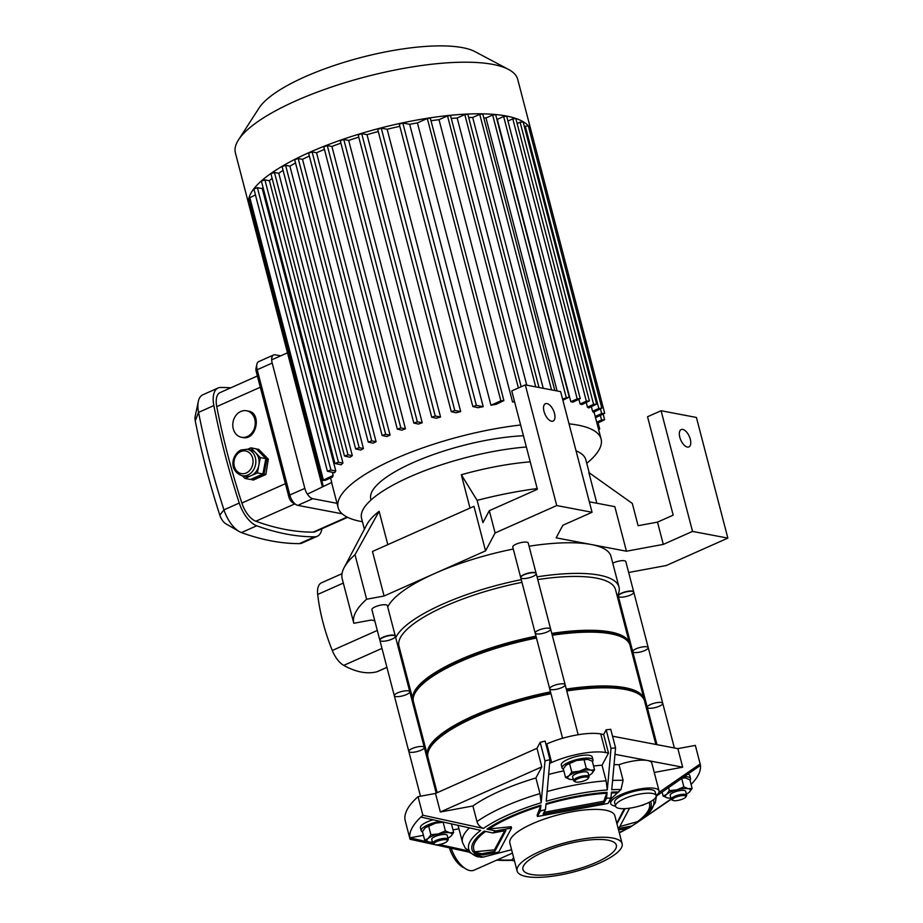 <?xml version="1.0" encoding="UTF-8"?>
<svg xmlns="http://www.w3.org/2000/svg" width="923" height="923" viewBox="0 0 923 923"><rect width="100%" height="100%" fill="white"/><g stroke="black" fill="none" stroke-linecap="round" stroke-linejoin="round"><path stroke-width="1.38" d="M619.114 808.375A20.975 5.873 -14.6 0 1 615.549 806.217A20.975 5.873 -14.6 0 1 634.366 795.245A20.975 5.873 -14.6 0 1 656.149 795.638A20.975 5.873 -14.6 0 1 642.627 805.018A20.975 5.873 -14.6 0 1 619.114 808.375M615.549 806.217L614.58 802.502A20.975 5.873 -14.6 0 1 633.397 791.53A20.975 5.873 -14.6 0 1 655.18 791.922L656.149 795.638M615.537 806.171A24.979 6.992 -14.6 0 1 610.714 803.506L610.288 801.176L611.188 798.741L620.994 789.534L623.094 780.316L619.021 764.694A24.979 6.992 -14.6 0 1 647.554 760.506A24.979 6.992 -14.6 0 1 651.8 763.067L659.057 790.919A24.979 6.992 -14.6 0 1 656.138 795.591M610.714 803.506A24.979 6.992 -14.6 0 1 626.821 792.349A24.979 6.992 -14.6 0 1 654.799 788.357A24.979 6.992 -14.6 0 1 659.057 790.919M468.953 852.125L477.641 856.821A95.588 26.755 -14.6 0 1 470.626 852.471L410.054 839.272L405.22 820.709A149.861 41.939 -14.6 0 1 418.038 796.664L435.506 793.434L536.99 748.299L540.163 742.346A149.861 41.939 -14.6 0 1 545.135 741.088L549.97 759.652L546.266 801.245A95.588 26.755 -14.6 0 1 607.311 789.961L611.014 748.368A149.861 41.939 -14.6 0 1 615.572 747.872L611.741 789.707A95.588 26.755 -14.6 0 1 620.994 789.534M545.966 744.307L546.808 743.938A39.966 11.18 -14.6 0 1 600.758 733.958L603.665 734.512L606.169 729.805A149.861 41.939 -14.6 0 1 610.738 729.308L615.572 747.872M612.537 736.196L677.863 748.634L695.331 745.403L700.165 763.967A149.861 41.939 -14.6 0 1 700.43 765.386L656.195 796.214M615.006 754.31L682.697 767.198L677.863 748.634M654.245 772.459L682.697 767.198M643.989 804.533L643.019 805.179A84.916 23.767 165.4 0 0 642.812 804.948M618.548 829.915L628.955 827.989A84.916 23.767 165.4 0 0 629.867 827.4A84.916 23.767 165.4 0 0 631.932 825.981L638.854 821.297A92.508 25.89 165.4 0 0 650.565 801.591M634.436 824.354A92.508 25.89 165.4 0 0 635.047 823.962A92.508 25.89 165.4 0 0 636.062 823.27L629.867 827.4M619.31 832.834A92.508 25.89 165.4 0 0 628.251 828.127M496.632 860.144A92.508 25.89 165.4 0 0 511.538 860.317L513.823 860.847A84.916 23.767 165.4 0 0 514.48 860.836M671.206 799.26L638.924 821.355A95.588 26.755 -14.6 0 1 637.147 822.566L635.047 823.962M653.357 799.837A95.588 26.755 -14.6 0 1 647.831 814.028A95.588 26.755 -14.6 0 1 641.635 819.393L671.125 798.972M658.872 792.499L700.165 763.967M410.054 839.272A149.861 41.939 -14.6 0 1 409.8 837.853L423.438 835.327M453.008 829.869L458.95 828.773M439.336 844.522L469.645 851.191A95.588 26.755 -14.6 0 1 480.721 830.388L420.876 817.063A149.861 41.939 -14.6 0 0 409.8 837.853L432.679 843.034M469.311 827.919A99.903 27.967 -14.6 0 0 462.504 842.434L465.33 848.191L469.645 851.191M449.501 847.995A20.975 10.234 66 0 0 464.223 867.828M512.461 853.094L511.157 853.683M477.641 856.821L483.087 857.121L511.584 849.725M451.185 848.352A24.979 12.184 66 0 0 474.041 870.193L511.561 853.51M618.814 791.992A92.508 25.89 165.4 0 0 611.511 792.119L610.911 798.083L608.049 803.448L537.463 816.497L537.128 815.182L540.924 805.168A92.508 25.89 165.4 0 0 486.975 829.154L495.789 830.931L511.55 828.023L498.732 852.067L482.971 854.975L474.157 853.198A92.508 25.89 165.4 0 0 481.402 857.375M513.823 860.847L514.273 860.028M511.538 860.317L513.673 857.721M619.806 826.558L638.854 821.297M629.601 808.179L618.825 828.404L631.932 825.981M420.876 817.063A149.861 41.939 -14.6 0 1 422.872 815.228L483.433 828.427A95.588 26.755 -14.6 0 1 541.166 802.756L539.978 793.584L535.905 777.962L541.824 766.863L536.99 748.299M418.038 796.664L422.872 815.228M643.019 805.179L640.954 805.56M616.956 823.835L625.056 808.64M473.107 851.929L481.714 853.74L494.832 851.318L505.908 830.527L492.801 832.95L484.194 831.138A92.508 25.89 165.4 0 0 473.107 851.929L494.451 849.852L494.832 851.318M486.975 829.154L511.204 826.708L511.55 828.023M435.506 793.434L440.34 811.998L472.911 805.975L476.983 821.608C477.976 824.862 480.122 827.135 483.433 828.427M494.451 849.852L504.754 830.746M481.714 853.74A84.916 23.767 165.4 0 0 482.971 854.975M495.789 830.931A84.916 23.767 165.4 0 0 492.801 832.95M616.795 823.212L624.26 808.675M700.43 765.386A149.861 41.939 -14.6 0 1 691.108 784.446M440.34 811.998L541.824 766.863M517.122 870.989L509.865 843.137A54.249 15.183 -14.6 0 1 558.542 814.767A54.249 15.183 -14.6 0 1 614.868 815.794L622.125 843.634A54.249 15.183 -14.6 0 1 599.592 863.017A54.249 15.183 -14.6 0 1 546.912 876.85A54.249 15.183 -14.6 0 1 517.122 870.989A54.249 15.183 -14.6 0 1 565.799 842.618A54.249 15.183 -14.6 0 1 622.125 843.634M614.083 764.659A99.903 27.967 -14.6 0 1 619.021 764.694M472.911 805.975A99.903 27.967 -14.6 0 1 535.905 777.962M541.166 802.756L544.997 760.91A149.861 41.939 -14.6 0 1 549.97 759.652M610.911 798.083A84.916 23.767 165.4 0 0 606.526 798.233L607.08 792.349A92.508 25.89 165.4 0 0 546.047 803.633L545.481 809.517A84.916 23.767 165.4 0 0 540.324 811.121L540.924 805.168M540.163 742.346L544.997 760.91M537.463 816.497L540.324 811.121M607.311 789.961L606.111 780.823L602.038 765.202L608.499 753.076L603.665 734.512M606.169 729.805L611.014 748.368M545.481 809.517L543.105 813.994L604.138 802.71L606.526 798.233M543.982 812.332L603.757 801.233L604.138 802.71M603.757 801.233L607.08 792.349M462.504 842.434L458.431 826.8A99.903 27.967 -14.6 0 1 458.2 825.474M549.646 763.39L551.642 762.502A39.966 11.18 -14.6 0 1 605.603 752.522L608.499 753.076M548.689 774.397A99.903 27.967 -14.6 0 1 563.826 770.843M593.547 765.986A99.903 27.967 -14.6 0 1 602.038 765.202M596.281 862.382A48.25 13.51 -14.6 0 1 549.416 874.692A48.25 13.51 -14.6 0 1 522.926 869.478A48.25 13.51 -14.6 0 1 566.214 844.245A48.25 13.51 -14.6 0 1 616.322 845.145A48.25 13.51 -14.6 0 1 596.281 862.382M681.612 778.227L685.477 777.939A12.991 3.634 165.4 0 0 682.824 777.743M685.477 777.939L689.896 779.808L692.135 788.427L688.281 788.715A12.991 3.634 -14.6 0 1 689.308 792.199A12.991 3.634 -14.6 0 1 689.227 792.269L692.135 788.427M670.906 798.107A12.991 3.634 -14.6 0 1 667.56 797.922L667.56 797.922A12.991 3.634 -14.6 0 1 667.537 797.922A12.991 3.634 -14.6 0 1 666.521 794.438A12.991 3.634 -14.6 0 1 676.882 789.834A12.991 3.634 -14.6 0 1 688.281 788.715L683.851 786.846L676.882 789.834L669.348 790.665L666.521 794.438L663.129 796.064L667.537 797.922M689.227 792.269L689.227 792.269A12.991 3.634 -14.6 0 1 686.377 794.08M662.114 792.142L663.129 796.064M668.575 787.677L669.348 790.665M671.194 799.226L670.179 795.338A7.995 2.238 -14.6 0 1 673.502 792.476A7.995 2.238 -14.6 0 1 681.266 790.434A7.995 2.238 -14.6 0 1 685.651 791.299L686.666 795.199A7.995 2.238 165.4 0 0 678.37 795.049A7.995 2.238 165.4 0 0 671.194 799.226A7.995 2.238 165.4 0 0 671.702 799.78L672.844 800.379A6.992 1.961 165.4 0 0 683.043 798.88A6.992 1.961 165.4 0 0 685.789 797.01A6.992 1.961 165.4 0 0 678.682 796.249A6.992 1.961 165.4 0 0 672.844 800.379M681.693 778.539L683.851 786.846M685.789 797.01L686.493 795.926A7.995 2.238 165.4 0 0 686.666 795.199M690.012 780.27A15.991 4.477 165.4 0 0 690.577 778.527A15.991 4.477 165.4 0 0 684.405 776.635M690.577 778.527L689.804 775.551A15.991 4.477 165.4 0 0 687.981 774.132M424.684 840.138L429.114 842.007A12.991 3.634 -14.6 0 1 429.08 841.995A12.991 3.634 -14.6 0 1 428.076 838.511A12.991 3.634 -14.6 0 1 438.437 833.907A12.991 3.634 -14.6 0 1 449.824 832.788L445.405 830.919L438.437 833.907L430.903 834.738L428.076 838.511L424.684 840.138L422.446 831.519L425.353 827.677A12.991 3.634 165.4 0 0 425.272 827.746L435.633 823.143A12.991 3.634 165.4 0 0 425.353 827.677L425.353 827.677M442.359 821.92A12.991 3.634 165.4 0 0 435.633 823.143L443.536 822.185M429.08 841.995L429.114 842.007A12.991 3.634 -14.6 0 0 432.46 842.18M450.782 836.342L450.862 836.273A12.991 3.634 -14.6 0 1 450.782 836.342A12.991 3.634 -14.6 0 1 447.92 838.153M450.862 836.273L453.689 832.5L449.824 832.788A12.991 3.634 -14.6 0 1 450.862 836.273M451.474 823.974L453.689 832.5M428.653 826.131L430.903 834.738M443.155 822.312L445.405 830.919M432.749 843.31L431.733 839.411A7.995 2.238 -14.6 0 1 435.056 836.55A7.995 2.238 -14.6 0 1 442.809 834.519A7.995 2.238 -14.6 0 1 447.205 835.384L448.22 839.272A7.995 2.238 165.4 0 0 443.825 838.419A7.995 2.238 165.4 0 0 436.071 840.449A7.995 2.238 165.4 0 0 432.749 843.31A7.995 2.238 165.4 0 0 433.245 843.853L434.398 844.464A6.992 1.961 165.4 0 0 441.217 844.118A6.992 1.961 165.4 0 0 447.343 841.084A6.992 1.961 165.4 0 0 444.528 839.642A6.992 1.961 165.4 0 0 436.856 841.488A6.992 1.961 165.4 0 0 434.398 844.464M447.343 841.084L448.047 839.999A7.995 2.238 165.4 0 0 448.22 839.272M439.833 821.355A15.991 4.477 165.4 0 0 427.834 824.943A15.991 4.477 165.4 0 0 421.2 830.654A15.991 4.477 165.4 0 0 422.538 831.911M433.002 819.82A15.991 4.477 165.4 0 0 427.061 821.978A15.991 4.477 165.4 0 0 420.426 827.689L421.2 830.654M594.562 769.851L591.735 773.624A12.991 3.634 165.4 0 0 590.697 770.14A12.991 3.634 165.4 0 0 579.298 771.259A12.991 3.634 165.4 0 0 568.937 775.862A12.991 3.634 165.4 0 0 569.952 779.347L565.557 777.489L568.937 775.862L571.764 772.09L579.298 771.259L586.267 768.271L590.697 770.14L594.562 769.851L592.312 761.233L587.893 759.375A12.991 3.634 -14.6 0 1 587.916 759.375L576.494 760.494A12.991 3.634 -14.6 0 1 587.893 759.375L587.916 759.375M566.134 765.098L566.214 765.029A12.991 3.634 -14.6 0 1 576.494 760.494L566.134 765.098L563.307 768.871L565.557 777.489M569.952 779.347L569.952 779.347A12.991 3.634 165.4 0 0 569.976 779.347A12.991 3.634 165.4 0 0 573.321 779.531M588.793 775.505A12.991 3.634 165.4 0 0 591.643 773.693L591.643 773.693M569.526 763.483L571.764 772.09M589.082 776.624L588.066 772.736A7.995 2.238 165.4 0 0 583.682 771.87A7.995 2.238 165.4 0 0 575.917 773.901A7.995 2.238 165.4 0 0 572.606 776.762L573.621 780.662A7.995 2.238 -14.6 0 1 576.933 777.801A7.995 2.238 -14.6 0 1 584.697 775.758A7.995 2.238 -14.6 0 1 589.082 776.624A7.995 2.238 -14.6 0 1 588.909 777.351L588.205 778.435A6.992 1.961 -14.6 0 1 582.09 781.469A6.992 1.961 -14.6 0 1 575.26 781.804A6.992 1.961 -14.6 0 1 577.729 778.839A6.992 1.961 -14.6 0 1 585.39 776.993A6.992 1.961 -14.6 0 1 588.205 778.435M584.028 759.664L586.267 768.271M575.26 781.804L574.118 781.204A7.995 2.238 -14.6 0 1 573.621 780.662M563.411 769.251A15.991 4.477 -14.6 0 1 562.061 768.005A15.991 4.477 -14.6 0 1 568.695 762.294A15.991 4.477 -14.6 0 1 584.224 758.221A15.991 4.477 -14.6 0 1 593.004 759.952A15.991 4.477 -14.6 0 1 592.439 761.694M562.061 768.005L561.288 765.04A15.991 4.477 -14.6 0 1 567.922 759.329A15.991 4.477 -14.6 0 1 583.451 755.245A15.991 4.477 -14.6 0 1 592.231 756.975L593.004 759.952M546.947 403.57A9.495 4.627 -114 0 1 554.054 411.935A9.495 4.627 -114 0 1 553.108 421.061A9.495 4.627 -114 0 1 545.02 414.265A9.495 4.627 -114 0 1 545.389 403.709A9.495 4.627 -114 0 1 546.947 403.57M537.186 488.555A149.861 41.939 165.4 0 0 477.122 500.37L482.925 522.649L489.305 510.684L537.382 489.305L511.746 390.914L525.302 384.891L560.63 391.617L592.058 512.277L556.731 505.55L495.109 532.963L485.556 550.881L473.961 506.323L372.477 551.458L384.083 596.004L366.616 599.235L355.009 554.688A149.861 41.939 165.4 0 0 344.129 567.622A149.861 41.939 165.4 0 0 342.191 578.733L353.797 623.279L371.265 620.048L374.773 620.717M617.245 596.223A115.894 32.432 165.4 0 0 618.987 587.051L611.003 556.419A115.894 32.432 165.4 0 0 591.285 544.524L556.142 537.832L562.834 525.279L592.058 512.277M513.28 549.035A115.894 32.432 165.4 0 0 434.825 573.448L485.556 550.881M628.655 572.479L666.233 565.534L727.855 538.121L692.527 531.406L663.302 544.397L626.44 551.216L591.285 544.524A115.894 32.432 165.4 0 0 529.064 546.22M682.743 429.414A9.495 4.627 -114 0 1 689.839 437.779A9.495 4.627 -114 0 1 688.904 446.905A9.495 4.627 -114 0 1 680.816 440.109A9.495 4.627 -114 0 1 681.186 429.564A9.495 4.627 -114 0 1 682.743 429.414M596.835 503.231L588.851 472.541L632.301 503.427L638.105 525.706L657.499 522.118L673.179 515.149L647.542 416.758L661.087 410.735L696.415 417.461L727.855 538.121M657.499 522.118L663.302 544.397M692.527 531.406L661.087 410.735M489.305 510.684L495.109 532.963M556.731 505.55L525.302 384.891M477.122 500.37L461.327 474.757A115.894 32.432 -14.6 0 1 530.229 461.835M470.003 508.077L461.327 474.757M626.44 551.216L614.833 506.658L589.324 501.8M355.009 554.688L379.122 511.307L387.798 544.639M366.858 524.564A115.894 32.432 -14.6 0 1 366.904 524.472A115.894 32.432 -14.6 0 1 379.122 511.307M366.616 599.235A149.861 41.939 165.4 0 0 353.797 623.279M384.083 596.004L434.825 573.448A115.894 32.432 165.4 0 0 387.729 607.057M589.232 472.818L585.863 459.885A115.894 32.432 165.4 0 0 576.044 450.805M526.352 446.986A115.894 32.432 165.4 0 0 412.258 475.783A115.894 32.432 165.4 0 0 361.562 518.311L364.4 529.214M618.987 587.051A115.894 32.432 165.4 0 0 537.048 576.852M521.264 579.667A115.894 32.432 165.4 0 0 395.713 637.689M399.382 651.776A115.894 32.432 165.4 0 0 400.674 652.642M386.91 667.341L377.057 671.725A19.983 9.749 66 0 0 377.761 671.471L386.933 667.398M377.057 671.725A122.021 59.522 -114 0 1 343.748 665.391L381.972 648.384M377.299 630.444L332.28 650.473A19.983 9.749 66 0 0 343.748 665.391M332.28 650.473A122.021 59.522 -114 0 1 317.697 594.447L343.321 583.059M342.006 573.679L321.469 582.817A19.983 9.749 66 0 0 317.697 594.447M633.789 592.208A7.995 2.238 165.4 0 0 632.428 591.389A7.995 2.238 165.4 0 0 623.475 592.67A7.995 2.238 165.4 0 0 618.318 596.235A7.995 2.238 165.4 0 0 626.625 596.385A7.995 2.238 165.4 0 0 633.789 592.208L625.817 561.576A7.995 2.238 165.4 0 0 624.456 560.757A7.995 2.238 165.4 0 0 612.768 563.18M536.205 573.633L528.233 543.001A7.995 2.238 165.4 0 0 523.837 542.136A7.995 2.238 165.4 0 0 516.084 544.178A7.995 2.238 165.4 0 0 512.761 547.039L520.745 577.66A7.995 2.238 165.4 0 0 529.041 577.81A7.995 2.238 165.4 0 0 536.205 573.633A7.995 2.238 165.4 0 0 531.821 572.768A7.995 2.238 165.4 0 0 524.056 574.81A7.995 2.238 165.4 0 0 520.745 577.66M395.344 636.282L387.36 605.65A7.995 2.238 165.4 0 0 379.065 605.5A7.995 2.238 165.4 0 0 371.9 609.688L379.872 640.308A7.995 2.238 165.4 0 0 381.234 641.139A7.995 2.238 165.4 0 0 390.187 639.858A7.995 2.238 165.4 0 0 395.344 636.282A7.995 2.238 165.4 0 0 387.049 636.132A7.995 2.238 165.4 0 0 379.872 640.308M302.525 159.333L376.076 441.69A135.877 38.028 165.4 0 0 373.18 443.167L368.231 442.082L294.679 159.725L298.21 158.514L302.525 159.333A135.877 38.028 -14.6 0 1 309.343 156.033M316.531 152.768L390.083 435.125L385.664 434.283L382.134 435.494L308.582 153.137L312.112 151.926L316.531 152.768A135.877 38.028 -14.6 0 1 324.458 149.411M331.911 146.457L405.451 428.814L400.847 427.937L397.317 429.149L323.765 146.792L327.296 145.58L331.911 146.457A135.877 38.028 -14.6 0 1 340.899 143.123M348.686 140.411L422.238 422.769L417.346 421.834L413.816 423.046L340.264 140.7L343.794 139.488L348.686 140.411A135.877 38.028 -14.6 0 1 358.77 137.146M367.008 134.666L440.548 417.023L435.252 416.008L431.733 417.219L358.182 134.873L361.712 133.662L367.008 134.666A135.877 38.028 -14.6 0 1 378.292 131.528M387.152 129.266L460.692 411.612L454.797 410.493L451.278 411.704L377.726 129.358L381.257 128.147L387.152 129.266A135.877 38.028 -14.6 0 1 399.844 126.336M409.674 124.317L483.214 406.662L476.372 405.37L472.841 406.582L399.29 124.224L402.82 123.013L409.674 124.317A135.877 38.028 -14.6 0 1 417.415 122.886L427.303 118.49L430.337 118.19L503.889 400.547L496.066 404.366A135.877 38.028 165.4 0 0 490.967 405.232L417.415 122.886M430.995 120.728A135.877 38.028 -14.6 0 1 439.013 119.678L447.517 115.894L450.551 115.606L521.172 386.725M451.289 118.432A135.877 38.028 -14.6 0 1 457.173 117.994L464.811 114.602L467.846 114.302L539.009 387.498M468.688 117.533A135.877 38.028 -14.6 0 1 472.691 117.486L479.752 114.348L482.798 114.06L554.804 390.51M483.779 117.821A135.877 38.028 -14.6 0 1 485.994 117.971L492.651 115.017L495.686 114.717L569.237 397.075L562.88 400.247M496.886 119.298A135.877 38.028 -14.6 0 1 497.266 119.355L503.646 116.517L506.692 116.229L580.232 398.574L577.198 398.874L570.818 401.713L497.266 119.355M507.938 121.017L512.796 118.848L515.842 118.559L589.382 400.905L586.347 401.205L580.117 403.974L578.952 399.497M517.088 123.336L523.087 121.732L596.639 404.078L593.604 404.378L587.432 407.124L586.267 402.647M524.333 126.509L528.291 125.816L601.842 408.162L598.808 408.462L592.566 411.231L591.401 406.755M529.594 130.789L531.152 130.939L604.692 413.296L601.658 413.585L595.197 416.458M330.584 477.964L331.749 482.441L322.415 486.94L248.864 204.583A145.869 40.82 -14.6 0 1 248.852 204.537L250.352 203.579M332.395 472.345L333.191 475.403L322.485 480.514L248.933 198.157L255.44 194.926M262.247 188.615L335.787 470.961A135.877 38.028 165.4 0 0 334.599 472.761L327.411 471.249L253.871 188.903L257.39 187.692L262.247 188.615A135.877 38.028 -14.6 0 1 263.055 187.507M269.401 180.735L342.952 463.092A135.877 38.028 165.4 0 0 341.164 464.777L334.934 463.45L261.382 181.093L264.913 179.881L269.401 180.735A135.877 38.028 -14.6 0 1 272.147 178.347M278.781 173.293L352.321 455.639A135.877 38.028 165.4 0 0 350.105 457.243L344.475 456.031L270.924 173.674L274.454 172.463L278.781 173.293A135.877 38.028 -14.6 0 1 283.084 170.374M289.903 166.163L363.443 448.52A135.877 38.028 165.4 0 0 360.87 450.055L355.643 448.924L282.092 166.567L285.622 165.355L289.903 166.163A135.877 38.028 -14.6 0 1 295.533 162.99M287.48 352.828L271.685 359.855M322.415 486.94L307.382 494.163M331.749 482.441A135.877 38.028 165.4 0 0 332.072 484.367L338.118 507.569A135.877 38.028 -14.6 0 1 520.63 424.995M362.451 521.749A135.877 38.028 -14.6 0 1 338.118 507.569M569.018 423.842A135.877 38.028 -14.6 0 1 601.092 439.071A135.877 38.028 -14.6 0 1 586.751 463.323M601.842 408.162L593.374 412.281A135.877 38.028 165.4 0 0 592.566 411.231M596.639 404.078L588.747 407.931A135.877 38.028 165.4 0 0 587.432 407.124M589.382 400.905L581.894 404.586A135.877 38.028 165.4 0 0 580.117 403.974M580.232 398.574L573.021 402.128A135.877 38.028 165.4 0 0 570.818 401.713M557.1 390.948L485.994 117.971M543.232 388.306L472.691 117.486M526.756 385.168L457.173 117.994M514.584 401.793A135.877 38.028 165.4 0 0 512.553 402.024L439.013 119.678M483.214 406.662A135.877 38.028 165.4 0 0 478.033 407.701L472.841 406.582M460.692 411.612A135.877 38.028 165.4 0 0 456.1 412.766L451.278 411.704M440.548 417.023A135.877 38.028 165.4 0 0 436.394 418.246L431.733 417.219M422.238 422.769A135.877 38.028 165.4 0 0 418.431 424.072L413.816 423.046M405.451 428.814A135.877 38.028 165.4 0 0 401.966 430.176L397.317 429.149M390.083 435.125A135.877 38.028 165.4 0 0 386.899 436.533L382.134 435.494M333.191 475.403A135.877 38.028 165.4 0 0 332.511 477.11L325.519 480.214L322.485 480.514M597.019 423.449L604.623 419.723L601.588 420.011L596.685 422.192M595.52 417.715L604.692 413.296M327.411 471.249L330.942 470.038L335.787 470.961M334.934 463.45L338.464 462.238L342.952 463.092M344.475 456.031L348.006 454.82L352.321 455.639M355.643 448.924L359.174 447.713L363.443 448.52M368.231 442.082L371.761 440.871L376.076 441.69M562.545 398.99L569.237 397.075M512.553 402.024L514.434 401.193M490.967 405.232L500.854 400.836L503.889 400.547M598.358 428.584L599.696 428.976L598.669 429.772M371.034 499.989L370.792 499.055A102.107 28.578 -14.6 0 1 419.123 460.035A102.107 28.578 -14.6 0 1 523.422 435.737M238.538 139.811A145.869 40.82 -14.6 0 1 366.269 76.655A145.869 40.82 -14.6 0 1 508.585 69.467L475.126 51.7A116.69 32.663 -14.6 0 0 361.274 57.445A116.69 32.663 -14.6 0 0 259.086 107.979L238.538 139.811A145.869 40.82 -14.6 0 0 235.411 152.93L248.852 204.537A145.869 40.82 -14.6 0 1 379.722 128.262A145.869 40.82 -14.6 0 1 531.163 130.997A145.869 40.82 -14.6 0 1 531.175 131.054M508.585 69.467A145.869 40.82 -14.6 0 1 517.722 79.39L531.163 130.997M247.122 449.259L250.433 449.882A13.487 11.157 100.8 0 1 255.59 452.731A13.487 11.157 100.8 0 1 258.855 465.261A13.487 11.157 100.8 0 1 251.171 475.668A13.487 11.157 100.8 0 1 245.391 476.383L242.08 475.76A13.487 11.157 -79.2 0 0 255.556 464.592A13.487 11.157 -79.2 0 0 247.122 449.259L241.007 450.009C232.365 453.931 227.773 470.453 242.08 475.76M247.514 449.328L250.86 447.84L260.332 457.612L257.379 472.911L244.964 478.426L242.437 475.83M244.964 478.426L250.479 479.475L262.905 473.961L265.847 458.662L256.375 448.89L250.86 447.84M265.847 458.662L260.332 457.612M262.905 473.961L257.379 472.911M251.587 479.695L253.444 480.041L265.859 474.514L264.013 474.168L251.587 479.695L251.114 479.199M256.848 449.386L257.482 449.109L266.955 458.869L268.339 459.135L265.859 474.514M266.955 458.869L264.013 474.168M257.482 449.109L258.625 449.328L268.339 459.135M342.191 513.811L297.771 505.366A9.991 4.869 -114 0 1 296.237 504.754A9.991 4.869 -114 0 1 289.834 495.028L257.194 369.719A9.991 4.869 -114 0 1 256.859 364.308A9.991 4.869 -114 0 1 258.659 361.643L273.635 354.986A9.991 4.869 -114 0 1 275.285 354.836L280.673 355.863M256.859 364.308L256.017 368.312A6 2.919 66 0 0 256.213 371.565L288.853 496.862A6 2.919 66 0 0 292.695 502.7L296.237 504.754M256.213 371.565L257.194 369.719L272.181 363.062A9.991 4.869 -114 0 1 273.635 354.986M272.181 363.062L304.821 488.371L289.834 495.028L288.853 496.862M297.771 505.366L312.759 498.697A9.991 4.869 -114 0 1 304.821 488.371M312.759 498.697L336.999 503.312M247.283 436.556A13.487 11.157 100.8 0 1 241.491 437.271A13.487 11.157 100.8 0 1 232.781 425.422A13.487 11.157 100.8 0 1 240.753 411.496A13.487 11.157 100.8 0 1 246.533 410.77A13.487 11.157 100.8 0 1 255.256 422.63A13.487 11.157 100.8 0 1 247.283 436.556M246.533 410.77L248.322 411.116C262.097 412.835 256.582 440.952 242.657 437.49L241.491 437.271M198.318 401.459L195.145 416.469A9.991 4.869 66 0 0 195.249 420.83A447.713 218.416 66 0 0 219.812 515.149A9.991 4.869 66 0 0 225.904 523.826L239.172 531.521A24.979 12.184 -114 0 1 223.954 509.854A462.7 225.731 -114 0 1 198.56 412.373A24.979 12.184 -114 0 1 198.318 401.459A24.979 12.184 -114 0 1 202.806 394.79L218.105 387.995A24.979 12.184 -114 0 1 220.689 387.464A462.7 225.731 -114 0 1 230.796 387.81M321.919 528.752A24.979 12.184 -114 0 1 317.27 536.286L301.971 543.093A24.979 12.184 -114 0 1 299.387 543.624A462.7 225.731 -114 0 1 241.422 532.583A24.979 12.184 -114 0 1 239.172 531.521M317.27 536.286A24.979 12.184 -114 0 1 314.685 536.817A462.7 225.731 -114 0 1 256.721 525.787A24.979 12.184 -114 0 1 239.253 503.047A462.7 225.731 -114 0 1 213.859 405.566A24.979 12.184 -114 0 1 218.105 387.995M257.367 375.996L220.136 392.552A19.983 9.749 66 0 0 216.743 406.616A457.704 223.297 66 0 0 241.861 503.047A19.983 9.749 66 0 0 255.833 521.23A457.704 223.297 66 0 0 313.174 532.144A19.983 9.749 66 0 0 315.239 531.717L347.625 517.318M674.367 747.965L662.737 703.314A7.995 2.238 165.4 0 0 658.341 702.449A7.995 2.238 165.4 0 0 650.577 704.491A7.995 2.238 165.4 0 0 647.265 707.341A7.995 2.238 165.4 0 0 655.561 707.491A7.995 2.238 165.4 0 0 662.737 703.314A7.995 2.238 165.4 0 0 658.341 702.449A7.995 2.238 165.4 0 0 650.577 704.491A7.995 2.238 165.4 0 0 647.265 707.341L632.751 651.65A7.995 2.238 165.4 0 0 641.058 651.8A7.995 2.238 165.4 0 0 648.223 647.623A7.995 2.238 165.4 0 0 643.839 646.758A7.995 2.238 165.4 0 0 636.074 648.8A7.995 2.238 165.4 0 0 632.751 651.65L618.248 595.958A7.995 2.238 165.4 0 1 621.571 593.108A7.995 2.238 165.4 0 1 629.336 591.066A7.995 2.238 165.4 0 1 633.72 591.931L648.223 647.623A7.995 2.238 165.4 0 0 643.839 646.758A7.995 2.238 165.4 0 0 636.074 648.8A7.995 2.238 165.4 0 0 632.751 651.65M578.167 734.731L565.153 684.739A7.995 2.238 165.4 0 0 556.846 684.589A7.995 2.238 165.4 0 0 549.681 688.766A7.995 2.238 165.4 0 0 551.043 689.585A7.995 2.238 165.4 0 0 559.996 688.316A7.995 2.238 165.4 0 0 565.153 684.739A7.995 2.238 165.4 0 0 556.846 684.589A7.995 2.238 165.4 0 0 549.681 688.766L535.178 633.074A7.995 2.238 165.4 0 0 536.528 633.893A7.995 2.238 165.4 0 0 545.493 632.624A7.995 2.238 165.4 0 0 550.639 629.048A7.995 2.238 165.4 0 0 542.343 628.898A7.995 2.238 165.4 0 0 535.178 633.074L520.664 577.383A7.995 2.238 165.4 0 1 527.841 573.206A7.995 2.238 165.4 0 1 536.136 573.356L550.639 629.048A7.995 2.238 165.4 0 0 542.343 628.898A7.995 2.238 165.4 0 0 535.178 633.074M436.198 793.122L424.28 747.388A7.995 2.238 165.4 0 0 415.985 747.238A7.995 2.238 165.4 0 0 408.808 751.414A7.995 2.238 165.4 0 0 413.204 752.28A7.995 2.238 165.4 0 0 420.969 750.237A7.995 2.238 165.4 0 0 424.28 747.388A7.995 2.238 165.4 0 0 415.985 747.238A7.995 2.238 165.4 0 0 408.808 751.414L394.306 695.723A7.995 2.238 165.4 0 0 398.701 696.588A7.995 2.238 165.4 0 0 406.455 694.558A7.995 2.238 165.4 0 0 409.777 691.696A7.995 2.238 165.4 0 0 401.482 691.546A7.995 2.238 165.4 0 0 394.306 695.723L379.803 640.031A7.995 2.238 165.4 0 1 386.968 635.855A7.995 2.238 165.4 0 1 395.275 636.005L409.777 691.696A7.995 2.238 165.4 0 0 401.482 691.546A7.995 2.238 165.4 0 0 394.306 695.723M437.156 792.695L427.972 757.425A111.902 31.313 -14.6 0 1 550.973 693.727M566.768 690.958A111.902 31.313 -14.6 0 1 644.542 701.019L655.849 744.446M431.122 746.269A109.895 30.759 -14.6 0 1 550.639 692.423M566.434 689.677A109.895 30.759 -14.6 0 1 636.339 692.815M427.787 756.491A111.902 31.313 -14.6 0 1 427.487 755.568L413.469 701.734A111.902 31.313 -14.6 0 1 536.471 638.035M552.266 635.266A111.902 31.313 -14.6 0 1 630.028 645.327L644.058 699.161A111.902 31.313 -14.6 0 1 644.242 700.096M427.487 755.568A111.902 31.313 -14.6 0 1 550.489 691.869M566.284 689.1A111.902 31.313 -14.6 0 1 644.058 699.161M416.619 690.577A109.895 30.759 -14.6 0 1 536.125 636.732M551.931 633.986A109.895 30.759 -14.6 0 1 621.837 637.124M413.273 700.799A111.902 31.313 -14.6 0 1 412.985 699.876L398.955 646.042A111.902 31.313 -14.6 0 1 521.957 582.344M537.763 579.575A111.902 31.313 -14.6 0 1 615.526 589.635L629.555 643.469A111.902 31.313 -14.6 0 1 629.74 644.404M412.985 699.876A111.902 31.313 -14.6 0 1 535.986 636.178M551.781 633.409A111.902 31.313 -14.6 0 1 629.555 643.469M483.087 857.121A90.789 25.406 -14.6 0 1 476.637 853.706M649.019 802.399A90.789 25.406 -14.6 0 1 637.17 821.897M611.418 792.995A90.789 25.406 -14.6 0 1 617.614 792.903M488.832 829.108A90.789 25.406 -14.6 0 1 540.67 806.056M511.93 859.982A90.789 25.406 -14.6 0 1 497.485 859.763M627.167 828.323A90.789 25.406 -14.6 0 1 619.229 832.534M474.93 851.883A90.789 25.406 -14.6 0 1 485.567 831.427M612.63 780.443A99.903 27.967 -14.6 0 1 623.094 780.316M476.983 821.608A99.903 27.967 -14.6 0 1 539.978 793.584M547.154 791.53A99.903 27.967 -14.6 0 1 606.111 780.823M545.966 804.452A90.789 25.406 -14.6 0 1 606.838 793.226M600.758 733.958L605.603 752.522M546.808 743.938L551.642 762.502M402.682 660.326L401.713 660.764M600.423 415.535L601.588 420.011M600.492 409.108L601.658 413.585M525.256 126.105L598.808 408.462M520.053 122.021L593.604 404.378M512.796 118.848L586.347 401.205M402.82 123.013L476.372 405.37M381.257 128.147L454.797 410.493M361.712 133.662L435.252 416.008M343.794 139.488L417.346 421.834M327.296 145.58L400.847 427.937M312.112 151.926L385.664 434.283M257.39 187.692L330.942 470.038M264.913 179.881L338.464 462.238M274.454 172.463L348.006 454.82M285.622 165.355L359.174 447.713M298.21 158.514L371.761 440.871M597.873 423.069L599.35 428.768M427.303 118.49L500.854 400.836M447.517 115.894L518.391 387.96M464.811 114.602L535.732 386.875M479.752 114.348L551.527 389.887M492.651 115.017L566.203 397.363M503.646 116.517L577.198 398.874M249.764 197.441L323.315 479.798M249.695 203.868L323.246 486.225M240.707 451.624A11.491 9.495 100.8 0 1 252.821 464.107A11.491 9.495 100.8 0 1 236.946 471.168A11.491 9.495 100.8 0 1 240.707 451.624M213.859 405.566L198.56 412.373L195.249 420.83M219.812 515.149L223.954 509.854L239.253 503.047M256.721 525.787L241.422 532.583M314.685 536.817L299.387 543.624M347.094 517.065L313.174 532.144M216.743 406.616L260.298 387.245M285.415 483.664L241.861 503.047M255.833 521.23L294.772 503.912M647.831 814.028L655.342 802.664L656.415 796.064M344.129 567.622L366.904 524.472M402.693 660.383L401.736 660.822M618.318 596.235L617.96 594.839M601.092 439.071L594.031 411.981M604.623 419.723L603.215 414.3M598.127 422.953L599.696 428.976M656.98 744.665L647.265 707.341M562.58 738.273L549.681 688.766M420.484 796.214L408.808 751.414M662.737 703.314L648.223 647.623M565.153 684.739L550.639 629.048M424.28 747.388L409.777 691.696"/></g></svg>
